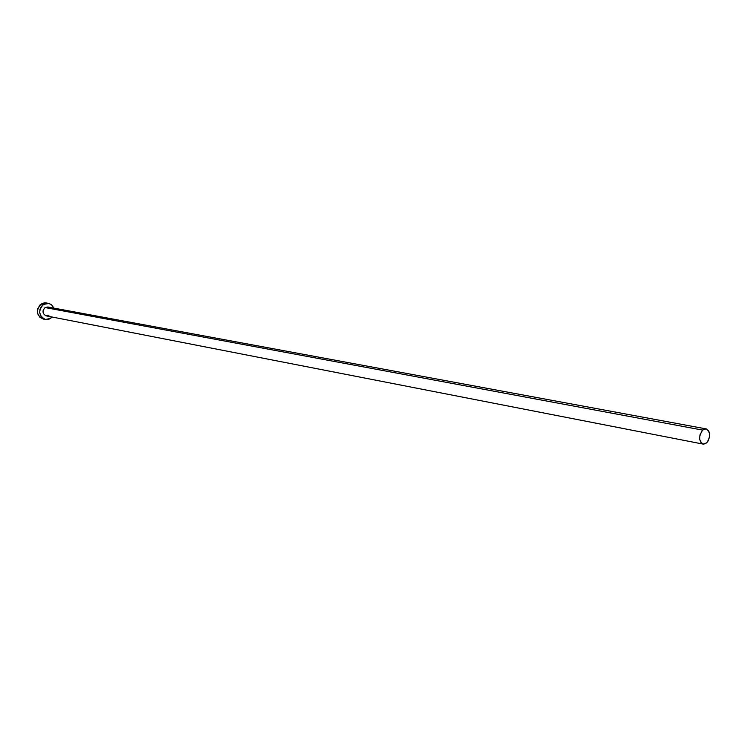 <?xml version="1.0" encoding="UTF-8"?>
<svg xmlns="http://www.w3.org/2000/svg" width="747" height="747" viewBox="0 0 747 747"><rect width="100%" height="100%" fill="white"/><g stroke="black" fill="none" stroke-linecap="round" stroke-linejoin="round"><path stroke-width="1.12" d="M706.027 428.871L47.827 306.989L45.091 307.559L702.61 430.095L706.055 428.881C710.537 432.018 710.733 436.687 706.653 442.878L703.16 444.11C698.697 440.935 698.51 436.257 702.61 430.095L45.091 307.559L47.845 306.998M44.026 319.118L40.077 317.522L37.677 313.712L37.658 308.978L40.021 304.916L43.961 302.918L46.193 302.946L41.216 303.973L43.513 304.393L48.975 303.469L52.103 305.318L53.821 308.1L51.646 304.888L49.115 303.506L46.258 303.329L43.513 304.393L41.216 303.973C35.669 310.22 36.304 315.234 43.102 319.006L45.371 319.455M52.131 317.017L50.497 318.427L45.399 319.464C38.592 315.682 37.957 310.659 43.513 304.393L41.3 306.522L39.946 309.407L39.684 312.601L41.337 316.905L43.569 318.801L46.323 319.576L49.171 319.109L52.131 317.017M48.928 315.281L45.856 315.776L43.447 313.721L43.13 310.313L45.091 307.559C42.037 311.013 42.392 313.777 46.146 315.85L703.132 444.101M48.172 307.073L50.124 308.418M702.61 430.095L699.939 434.969L699.706 439.413L701.144 442.868L703.758 444.166L706.653 442.878L708.249 440.767L709.575 436.528L709.538 433.596L708.754 431.103L706.466 428.983L704.533 428.965L702.61 430.095M46.155 302.937L48.462 303.357"/></g></svg>
